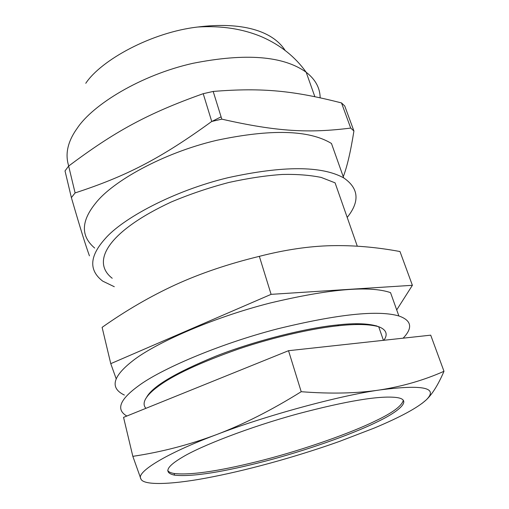<?xml version="1.0" encoding="UTF-8"?>
<svg xmlns="http://www.w3.org/2000/svg" width="509" height="509" viewBox="0 0 509 509"><rect width="100%" height="100%" fill="white"/><g stroke="black" fill="none" stroke-linecap="round" stroke-linejoin="round"><path stroke-width="0.76" d="M403.3 400.29C401.849 405.972 392.445 412.914 375.082 421.108C350.949 432.955 304.885 449.313 263.955 459.894C224.927 469.915 192.192 475.591 174.129 473.491C170.757 472.918 168.613 471.932 167.703 470.526M403.115 338.18C413.028 327.834 411.609 320.428 398.871 315.968C378.015 309.898 337.645 314.174 277.768 328.789C217.718 344.332 159.832 369.75 138.321 385.994C119.621 399.635 115.797 409.65 126.83 416.038M383.843 340.286C393.349 327.351 372.435 320.88 337.512 324.946C307.71 327.796 256.816 340.057 215.803 356.179C175.446 372.753 152.363 386.496 146.541 397.414M376.221 325.728L376.762 326.193M398.871 315.968L390.53 292.624C369.445 285.441 329.221 288.927 269.859 303.09C210.363 318.24 153.285 344.192 132.213 361.244C112.444 376.806 109.829 388.074 124.374 395.06M114.296 286.72L102.716 281.14C88.731 270.381 89.45 256.339 104.879 239.014C121.969 218.87 172.939 190.939 228.077 177.692C283.068 165.648 321.599 165.711 343.67 177.876C358.845 188.247 360.022 201.437 347.202 217.426M357.286 246.178L335.081 182.846L321.243 177.45C309.924 175.134 297.014 174.135 282.501 174.447C266.315 175.51 248.443 178.182 228.891 182.457C208.913 187.719 189.704 194.228 171.247 201.99C109.365 230.742 90.138 261.092 112.209 278.264M213.182 91.442C263.217 87.37 294.444 90.939 341.507 102.92L350.707 128.077C309.459 133.256 277.749 131.876 221.809 119.144L213.182 91.442L203.212 93.688L211.731 121.46C160.049 159.037 125.704 176.375 75.103 192.924L68.645 166.061C114.379 131.793 146.948 113.666 203.212 93.688M343.257 176.718C347.113 166.787 350.663 151.548 353.92 130.998L344.765 106.025L341.507 102.92M68.645 166.061L65.018 170.916L71.381 197.619C81.217 231.36 85.34 244.39 89.431 255.83M71.381 197.619L75.103 192.924M350.707 128.077L353.92 130.998M94.68 248.048C80.568 236.1 80.976 221.027 95.908 202.843C112.425 181.681 162.295 153.094 216.63 140.331C270.871 128.847 309.141 129.89 331.461 143.468L343.67 177.876M211.731 121.46L221.809 119.144M85.773 83.291C101.138 60.075 151.555 32.277 197.797 27.015C240.642 21.639 272.328 30.368 285.085 50.359M221.091 116.854L211.483 121.645M145.924 408.326C143.691 405.883 143.519 402.867 145.402 399.272C147.604 395.277 151.879 390.976 158.223 386.356C173.302 375.069 199.91 362.675 238.053 349.174C274.936 336.684 313.748 328.235 338.727 325.709C356.154 323.839 369.477 324.176 378.696 326.721L383.43 340.33M259.348 256.345C284.824 249.798 308.683 246.248 330.933 245.688C353.335 245.173 376.355 247.126 399.991 251.535L412.392 285.301L271.1 294.348L259.348 256.345C228.369 263.897 200.444 273.352 175.573 284.716C150.632 296.181 126.143 310.395 102.112 327.351L110.765 363.661L116.179 378.798M396.715 309.917L412.392 285.301M271.1 294.348L110.765 363.661M355.416 323.8L360.588 324.532M422.209 403.281L426.3 399.839C432.421 394.023 438.313 384.511 443.982 371.296C424.213 380.096 402.874 386.306 379.962 389.932C357.095 393.412 330.844 394.004 301.207 391.707C271.825 410.031 243.537 424.353 216.35 434.673C189.055 444.872 161.219 452.094 132.836 456.338L140.859 478.816C143.201 486.184 175.478 484.326 212.87 476.774C233.071 472.797 255.302 467.383 279.562 460.524C300.813 454.448 320.746 448.092 339.363 441.456L374.179 428.094C400.354 417.132 417.73 407.715 426.3 399.839C438.593 387.673 423.144 384.371 379.962 389.932C339.668 395.531 265.1 415.789 216.35 434.673C165.648 453.627 135.89 472.365 140.859 478.816M132.836 456.338L123.553 417.367L288.527 350.701L430.709 335.164L443.982 371.296M288.527 350.701L301.207 391.707M182.744 457.006C166.201 466.728 163.472 472.778 174.549 475.151C192.606 477.175 225.347 471.455 264.387 461.402C305.336 450.802 351.439 434.463 375.604 422.661C398.999 411.705 413.378 399.597 396.326 397.484C379.402 395.525 346.674 400.952 298.14 413.76C249.187 427.07 200.845 446.062 182.744 457.006M68.728 165.998C64.866 154.011 67.742 141.356 77.362 128.045C92.727 104.892 140.344 75.084 193.038 63.288C245.694 52.904 283.405 55.895 306.176 72.246C315.345 79.359 320.008 87.86 320.161 97.76M197.797 27.015C221.6 25.533 243.105 28.886 262.326 37.074C280.682 45.237 295.303 56.963 306.176 72.246L314.836 96.646M338.727 325.709L337.512 324.946M364.183 323.966L364.412 324.634M174.549 475.151L174.129 473.491"/></g></svg>
